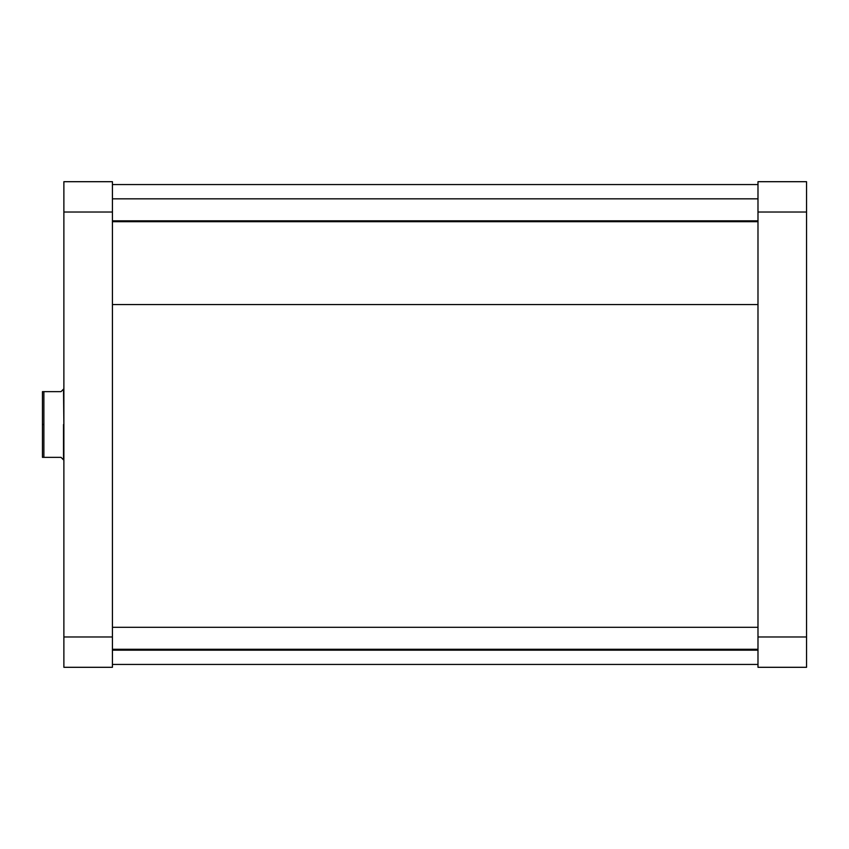 <?xml version="1.0" encoding="UTF-8"?>
<svg xmlns="http://www.w3.org/2000/svg" width="849" height="849" viewBox="0 0 849 849"><rect width="100%" height="100%" fill="white"/><g stroke="black" fill="none" stroke-linecap="round" stroke-linejoin="round"><path stroke-width="1.27" d="M806.55 667.303L806.55 181.697L757.987 181.697L757.987 667.303L806.55 667.303L757.987 667.303L757.987 636.973L806.55 636.973L806.55 212.027L757.987 212.027L757.987 636.973L806.55 636.973L806.55 667.303M806.55 212.027L806.55 181.697L757.987 181.697L757.987 212.027L806.55 212.027M112.429 304.547L757.987 304.547L112.429 304.547M63.877 181.697L63.877 667.303L112.429 667.303L112.429 181.697L63.877 181.697L63.877 212.027L112.429 212.027L112.429 636.973L63.877 636.973L63.877 212.027L112.429 212.027L112.429 181.697L63.877 181.697M112.429 667.303L63.877 667.303L63.877 636.973L112.429 636.973L112.429 667.303M63.877 388.8L63.877 424.5L63.516 389.15L61.022 391.654L62.89 389.787L61.022 391.654L42.45 391.654L42.45 424.5L43.883 424.5L43.883 391.654L42.45 391.654L42.45 457.346L61.022 457.346L63.516 459.85L63.516 424.5L63.877 460.2M61.022 391.654L43.883 391.654L43.883 457.346L61.022 457.346L63.516 459.85M43.883 457.346L43.883 424.5L42.45 424.5L42.45 457.346L43.883 457.346M112.429 649.283L757.987 649.283L112.429 649.283M112.429 220.825L757.987 220.825L112.429 220.825M757.987 184.562L112.429 184.562M757.987 664.438L112.429 664.438M112.429 627.305L757.987 627.305M112.429 650.164L757.987 650.164M112.429 198.836L757.987 198.836M112.429 221.695L757.987 221.695"/></g></svg>

